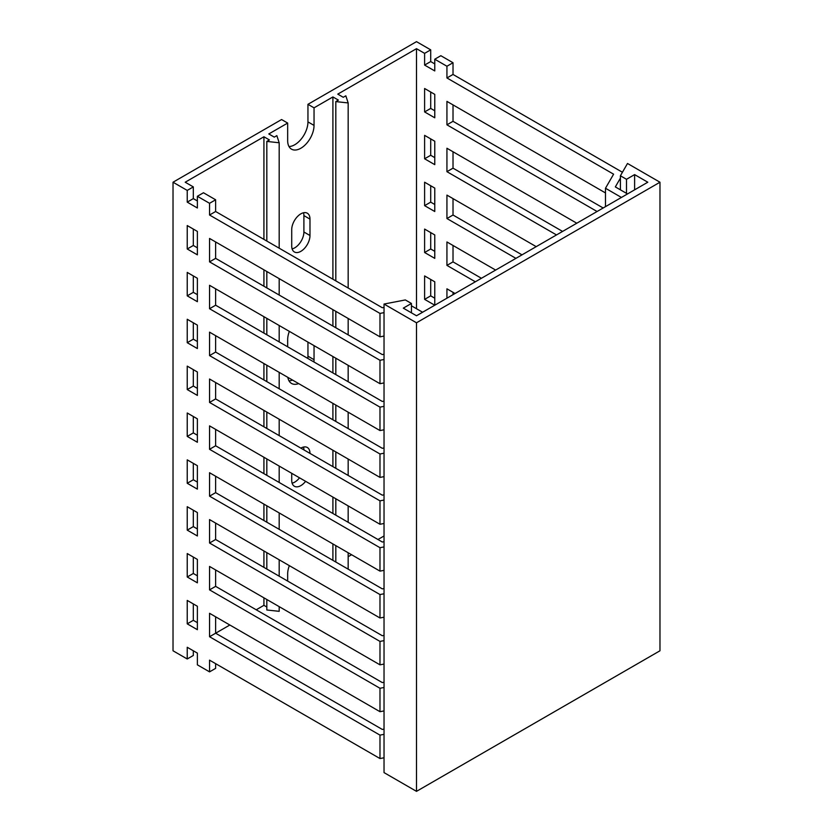 <?xml version="1.0" encoding="UTF-8"?>
<svg xmlns="http://www.w3.org/2000/svg" width="833" height="833" viewBox="0 0 833 833"><rect width="100%" height="100%" fill="white"/><g stroke="black" fill="none" stroke-linecap="round" stroke-linejoin="round"><path stroke-width="1.25" d="M416.5 791.35L659.975 650.781L659.975 182.219L416.5 322.788L416.5 791.35L384.034 772.607L384.034 304.045L405.338 299.942L411.429 303.462L403.307 308.148L416.5 315.759L647.803 182.219L634.611 174.607L626.499 179.293L620.408 175.773L627.509 163.476L659.975 182.219M416.5 322.788L384.034 304.045M620.408 189.83L620.408 175.773M634.611 189.83L634.611 174.607M626.499 179.293L626.499 193.35M411.429 312.833L411.429 303.462M288.989 146.525A18.649 10.767 120 0 0 294.767 144.734A18.649 10.767 120 0 0 307.95 121.889L307.95 104.323L416.5 41.65L430.703 49.845L430.703 61.559L434.764 63.902M307.95 104.323L314.041 107.832L314.041 125.408A18.649 10.767 -60 0 1 300.848 148.243A18.649 10.767 -60 0 1 291.529 149.169A18.649 10.767 -60 0 1 287.666 140.631L287.666 123.065L281.575 119.546L173.025 182.219L187.227 190.413L193.318 186.904L185.197 182.219L263.926 136.768L269.403 139.934L266.82 141.423L279.18 142.766L276.848 135.633L274.276 137.122L268.788 133.957L287.666 123.065M292.112 248.89A12.912 7.455 120 0 0 294.767 247.817A12.912 7.455 120 0 0 303.899 232.001L303.899 215.601A12.912 7.455 120 0 0 303.504 212.769M300.848 251.337A12.912 7.455 -60 0 1 294.393 251.972A12.912 7.455 -60 0 1 291.717 246.058L291.717 229.658A12.912 7.455 -60 0 1 297.36 216.663A12.912 7.455 -60 0 1 307.304 213.206A12.912 7.455 -60 0 1 309.98 219.121L309.98 235.52A12.912 7.455 -60 0 1 300.848 251.337M288.989 380.816A18.649 10.767 120 0 0 292.55 380.077M298.641 383.596A18.649 10.767 -60 0 1 291.529 383.451A18.649 10.767 -60 0 1 287.854 377.37M292.112 483.171A12.912 7.455 120 0 0 294.767 482.099A12.912 7.455 120 0 0 299.516 477.819M305.607 481.328A12.912 7.455 -60 0 1 300.848 485.618A12.912 7.455 -60 0 1 294.393 486.253A12.912 7.455 -60 0 1 291.717 480.339L291.717 473.311M256.21 609.787L263.926 605.331L263.926 597.834M263.926 567.377L263.926 550.977M263.926 520.521L263.926 504.121M263.926 473.665L263.926 457.265M263.926 426.808L263.926 410.409M263.926 379.952L263.926 363.552M263.926 333.096L263.926 316.696M263.926 286.24L263.926 269.84M263.926 239.383L263.926 136.768M215.632 616.816L215.632 633.215L229.835 625.01M287.666 581.08L287.666 574.052A18.649 10.767 -60 0 1 289.343 565.649M332.908 560.349L332.908 543.949M332.908 513.492L332.908 497.093M332.908 466.636L332.908 450.236M332.908 419.78L332.908 403.38M332.908 372.924L332.908 356.524M332.908 326.067L332.908 309.668M332.908 279.211L332.908 96.94L338.385 100.106L335.814 101.595L348.163 102.938L345.83 95.805L343.258 97.294L337.781 94.129L416.5 48.678L424.611 53.364L430.703 49.845M314.041 107.832L332.908 96.94M287.666 346.799L287.666 339.77A18.649 10.767 -60 0 1 289.343 331.367M314.041 345.633L314.041 359.689A18.649 10.767 -60 0 1 313.906 361.949M300.848 448.133A12.912 7.455 -60 0 1 307.304 447.488A12.912 7.455 -60 0 1 309.98 453.402M384.034 734.342L379.983 735.123L379.983 758.551L209.552 660.153L209.552 671.867L197.379 664.838L197.379 653.124L187.227 647.272L187.227 658.986L173.025 650.781L173.025 182.219M307.814 358.44A18.649 10.767 120 0 0 307.95 356.17L307.95 342.113M303.899 449.882A12.912 7.455 120 0 0 303.504 447.05M197.379 606.268L197.379 629.696L187.227 623.844L187.227 600.416L197.379 606.268M197.379 559.412L197.379 582.84L187.227 576.988L187.227 553.56L197.379 559.412M197.379 512.555L197.379 535.983L187.227 530.132L187.227 506.703L197.379 512.555M197.379 465.699L197.379 489.127L187.227 483.275L187.227 459.847L197.379 465.699M197.379 418.843L197.379 442.271L187.227 436.409L187.227 412.981L197.379 418.843M197.379 371.987L197.379 395.415L187.227 389.552L187.227 366.124L197.379 371.987M197.379 325.13L197.379 348.558L187.227 342.696L187.227 319.268L197.379 325.13M197.379 278.274L197.379 301.702L187.227 295.84L187.227 272.412L197.379 278.274M197.379 231.418L197.379 254.846L187.227 248.984L187.227 225.556L197.379 231.418M379.983 735.123L209.552 636.724L209.552 613.296L379.983 711.694L379.983 688.266L209.552 589.868L209.552 566.44L379.983 664.838L379.983 641.41L209.552 543.012L209.552 519.584L379.983 617.982L379.983 594.554L209.552 496.156L209.552 472.728L379.983 571.126L379.983 547.697L209.552 449.299L209.552 425.871L379.983 524.269L379.983 500.841L209.552 402.443L209.552 379.015L379.983 477.413L379.983 453.985L209.552 355.587L209.552 332.159L379.983 430.557L379.983 407.129L209.552 308.731L209.552 285.303L379.983 383.701L379.983 360.272L209.552 261.874L209.552 238.446L379.983 336.844L379.983 313.416L209.552 215.018L209.552 203.304L197.379 196.276L197.379 207.99L187.227 202.127L187.227 190.413M187.227 658.986L193.318 655.467L193.318 650.781M279.18 606.643L279.18 611.328L266.82 609.985L266.82 599.51M266.82 607.007L263.926 605.331M348.163 556.694L351.578 554.726M377.953 539.503L384.034 535.983M430.703 279.451L430.703 295.85L434.764 298.193M430.703 232.594L430.703 248.994L434.764 251.337M430.703 185.738L430.703 202.138L434.764 204.481M430.703 138.882L430.703 155.282L434.764 157.624M430.703 92.026L430.703 108.425L434.764 110.768M621.418 197.442L605.487 188.248L613.598 174.191L446.936 77.958L446.936 66.244L434.764 59.216L440.844 55.707L453.017 62.735L453.017 74.449L622.438 172.264M453.017 104.906L453.017 121.306L603.165 207.99M453.017 151.762L453.017 168.162L562.577 231.418M453.017 198.618L453.017 215.018L521.999 254.846M453.017 245.475L453.017 261.874L481.422 278.274M453.017 292.331L453.017 294.674M416.5 308.731L416.5 48.678M193.318 603.925L193.318 620.325L197.379 622.668M193.318 557.069L193.318 573.468L197.379 575.811M193.318 510.212L193.318 526.612L197.379 528.955M193.318 463.356L193.318 479.756L197.379 482.099M193.318 416.5L193.318 432.9L197.379 435.243M193.318 369.644L193.318 386.043L197.379 388.386M193.318 322.788L193.318 339.187L197.379 341.53M193.318 275.931L193.318 292.331L197.379 294.674M193.318 229.075L193.318 245.475L197.379 247.817M193.318 186.904L193.318 198.618L197.379 200.961M197.379 196.276L203.46 192.756L215.632 199.785L215.632 211.499L382.305 307.731L384.034 307.398M215.632 241.955L215.632 258.355L382.305 354.587L384.034 354.254M215.632 288.812L215.632 305.211L382.305 401.444L384.034 401.11M215.632 335.668L215.632 352.067L382.305 448.3L384.034 447.967M215.632 382.524L215.632 398.924L382.305 495.156L384.034 494.823M215.632 429.38L215.632 445.78L382.305 542.012L384.034 541.679M215.632 476.237L215.632 492.647L382.305 588.869L384.034 588.535M215.632 523.103L215.632 539.503L382.305 635.725L384.034 635.392M215.632 569.959L215.632 586.359L382.305 682.581L384.034 682.248M209.552 636.724L215.632 633.215L382.305 729.437L384.034 729.104M215.632 663.672L215.632 668.358L209.552 671.867M187.227 623.844L193.318 620.325M187.227 576.988L193.318 573.468M187.227 530.132L193.318 526.612M187.227 483.275L193.318 479.756M187.227 436.409L193.318 432.9M187.227 389.552L193.318 386.043M187.227 342.696L193.318 339.187M187.227 295.84L193.318 292.331M187.227 248.984L193.318 245.475M187.227 202.127L193.318 198.618M209.552 203.304L215.632 199.785M209.552 215.018L215.632 211.499M384.034 312.635L379.983 313.416M411.429 305.805L422.591 312.24M379.983 336.844L384.034 336.063M209.552 261.874L215.632 258.355M384.034 359.492L379.983 360.272M379.983 383.701L384.034 382.92M209.552 308.731L215.632 305.211M384.034 406.348L379.983 407.129M379.983 430.557L384.034 429.776M209.552 355.587L215.632 352.067M384.034 453.204L379.983 453.985M379.983 477.413L384.034 476.632M209.552 402.443L215.632 398.924M384.034 500.06L379.983 500.841M379.983 524.269L384.034 523.488M209.552 449.299L215.632 445.78M384.034 546.917L379.983 547.697M379.983 571.126L384.034 570.345M209.552 496.156L215.632 492.647M384.034 593.773L379.983 594.554M379.983 617.982L384.034 617.201M209.552 543.012L215.632 539.503M384.034 640.629L379.983 641.41M379.983 664.838L384.034 664.057M209.552 589.868L215.632 586.359M384.034 687.485L379.983 688.266M379.983 711.694L384.034 710.913M379.983 758.551L384.034 757.77M434.764 281.793L434.764 305.211L424.611 299.359L424.611 275.931L434.764 281.793M434.764 234.937L434.764 258.365L424.611 252.503L424.611 229.075L434.764 234.937M434.764 188.081L434.764 211.509L424.611 205.647L424.611 182.219L434.764 188.081M434.764 141.225L434.764 164.653L424.611 158.791L424.611 135.363L434.764 141.225M434.764 94.368L434.764 117.797L424.611 111.934L424.611 88.506L434.764 94.368M434.764 59.216L434.764 70.93L424.611 65.078L424.611 53.364M446.936 298.183L446.936 288.822L455.047 293.497M475.341 281.783L446.936 265.394L446.936 241.966L495.625 270.069M515.919 258.355L446.936 218.538L446.936 195.109L536.202 246.641M556.496 234.927L446.936 171.681L446.936 148.253L576.79 223.213M597.074 211.499L446.936 124.825L446.936 101.387L605.487 192.933M424.611 299.359L430.703 295.85M424.611 252.503L430.703 248.994M424.611 205.647L430.703 202.138M424.611 158.791L430.703 155.282M424.611 111.934L430.703 108.425M446.936 265.394L453.017 261.874M446.936 218.538L453.017 215.018M446.936 171.681L453.017 168.162M446.936 124.825L453.017 121.306M620.408 178.116L615.337 186.904L627.509 193.933M446.936 77.958L453.017 74.449M453.017 62.735L446.936 66.244M424.611 65.078L430.703 61.559M605.487 206.646L605.487 188.248M348.163 569.158L348.163 552.758M348.163 522.301L348.163 505.902M348.163 475.445L348.163 459.045M348.163 428.589L348.163 412.189M348.163 381.733L348.163 365.333M348.163 334.876L348.163 318.477M348.163 288.02L348.163 102.938M335.814 562.025L335.814 545.625M335.814 515.169L335.814 498.769M335.814 468.313L335.814 451.913M335.814 421.456L335.814 405.057M335.814 374.6L335.814 358.2M335.814 327.744L335.814 311.344M335.814 280.888L335.814 101.595M279.18 576.186L279.18 559.786M279.18 529.33L279.18 512.93M279.18 482.474L279.18 466.074M279.18 435.617L279.18 419.218M279.18 388.761L279.18 372.361M279.18 341.905L279.18 325.505M279.18 295.049L279.18 278.649M279.18 248.192L279.18 142.766M266.82 569.054L266.82 552.654M266.82 522.197L266.82 505.798M266.82 475.341L266.82 458.941M266.82 428.485L266.82 412.085M266.82 381.629L266.82 365.229M266.82 334.772L266.82 318.373M266.82 287.916L266.82 271.516M266.82 241.06L266.82 141.423M307.95 121.889L314.041 125.408M303.899 232.001L309.98 235.52M309.98 219.121L303.899 215.601M307.95 356.17L314.041 359.689"/></g></svg>
